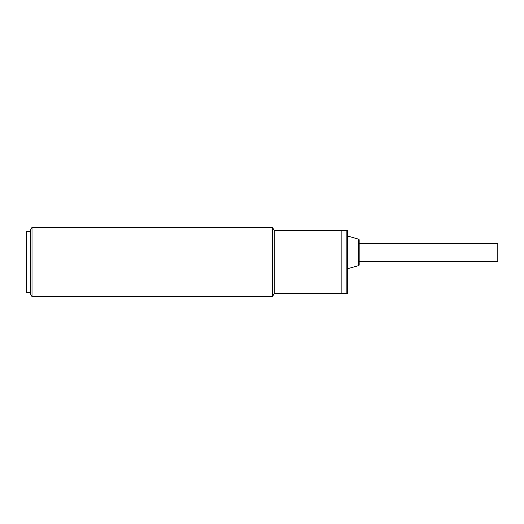 <?xml version="1.0" encoding="UTF-8"?>
<svg xmlns="http://www.w3.org/2000/svg" width="524" height="524" viewBox="0 0 524 524"><rect width="100%" height="100%" fill="white"/><g stroke="black" fill="none" stroke-linecap="round" stroke-linejoin="round"><path stroke-width="0.79" d="M346.868 293.512L341.877 293.512L341.877 230.488L274.242 230.488L274.242 293.512L341.877 293.512L341.877 230.488L346.868 230.488A0.766 0.766 0 0 1 347.641 231.261L347.641 292.739A0.766 0.766 0 0 1 346.868 293.512L346.868 230.488M359.169 261.424L497.8 261.424L497.8 243.365L359.169 243.365M358.606 265.616L358.606 239.167A0.766 0.766 0 0 1 359.169 239.907L359.169 264.875A0.766 0.766 0 0 1 358.606 265.616L347.641 268.727M358.606 239.167L347.641 236.062M30.235 231.641L26.39 231.641L26.39 292.359L30.235 292.359M26.39 243.745L26.39 280.255M32.01 262L32.01 296.584L272.467 296.584L272.467 227.416L32.01 227.416L32.01 262M32.01 227.416L30.235 230.488L30.235 293.512L32.01 296.584M274.242 293.512L272.467 296.584M274.242 230.488L272.467 227.416"/></g></svg>

